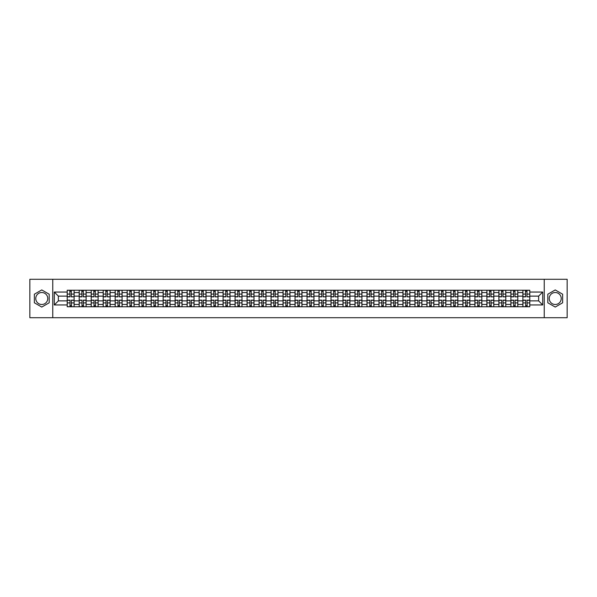 <?xml version="1.0" encoding="UTF-8"?>
<svg xmlns="http://www.w3.org/2000/svg" width="597" height="597" viewBox="0 0 597 597"><rect width="100%" height="100%" fill="white"/><g stroke="black" fill="none" stroke-linecap="round" stroke-linejoin="round"><path stroke-width="0.9" d="M41.768 304.492A5.992 5.992 0 0 1 35.768 298.5A5.992 5.992 0 0 1 41.768 292.508A5.992 5.992 0 0 1 47.76 298.5A5.992 5.992 0 0 1 41.768 304.492M555.232 304.492A5.992 5.992 0 0 1 549.24 298.5A5.992 5.992 0 0 1 555.232 292.508A5.992 5.992 0 0 1 561.232 298.5A5.992 5.992 0 0 1 555.232 304.492M544.24 317.716L567.15 317.716L567.15 279.284L29.85 279.284L29.85 317.716L544.24 317.716L544.24 279.284M79.2 306.761L79.2 292.582L74.125 292.582L74.125 306.761M74.125 292.582L74.125 290.239M79.2 292.582L79.2 290.239M86.117 290.239L86.117 306.761M91.192 306.761L91.192 290.239M98.109 290.239L98.109 306.761M103.184 306.761L103.184 290.239M110.102 290.239L110.102 306.761M115.169 306.761L115.169 290.239M122.094 290.239L122.094 306.761M127.161 306.761L127.161 290.239M134.079 290.239L134.079 306.761M139.153 306.761L139.153 290.239M146.071 290.239L146.071 306.761M151.145 306.761L151.145 290.239M158.063 290.239L158.063 306.761M163.138 306.761L163.138 290.239M170.055 290.239L170.055 306.761M175.13 306.761L175.13 290.239M182.048 290.239L182.048 306.761M187.122 306.761L187.122 290.239M194.04 290.239L194.04 306.761M199.114 306.761L199.114 290.239M206.032 290.239L206.032 306.761M211.099 306.761L211.099 290.239M218.017 290.239L218.017 306.761M223.091 306.761L223.091 290.239M230.009 290.239L230.009 306.761M235.084 306.761L235.084 290.239M242.001 290.239L242.001 306.761M247.076 306.761L247.076 290.239M253.994 290.239L253.994 306.761M259.068 306.761L259.068 290.239M265.986 290.239L265.986 306.761M271.06 306.761L271.06 290.239M277.978 290.239L277.978 306.761M283.053 306.761L283.053 290.239M289.97 290.239L289.97 306.761M295.037 306.761L295.037 290.239M301.963 290.239L301.963 306.761M307.03 306.761L307.03 290.239M313.947 290.239L313.947 306.761M319.022 306.761L319.022 290.239M325.94 290.239L325.94 306.761M331.014 306.761L331.014 290.239M337.932 290.239L337.932 306.761M343.006 306.761L343.006 290.239M349.924 290.239L349.924 306.761M354.999 306.761L354.999 290.239M361.916 290.239L361.916 306.761M366.991 306.761L366.991 290.239M373.909 290.239L373.909 306.761M378.983 306.761L378.983 290.239M385.901 290.239L385.901 306.761M390.968 306.761L390.968 290.239M397.886 290.239L397.886 306.761M402.96 306.761L402.96 290.239M409.878 290.239L409.878 306.761M414.952 306.761L414.952 290.239M421.87 290.239L421.87 306.761M426.945 306.761L426.945 290.239M433.862 290.239L433.862 306.761M438.937 306.761L438.937 290.239M445.855 290.239L445.855 306.761M450.929 306.761L450.929 290.239M457.847 290.239L457.847 306.761M462.921 306.761L462.921 290.239M469.839 290.239L469.839 306.761M474.906 306.761L474.906 290.239M481.831 290.239L481.831 306.761M486.898 306.761L486.898 290.239M493.816 290.239L493.816 306.761M498.891 306.761L498.891 290.239M505.808 290.239L505.808 306.761M510.883 306.761L510.883 290.239M517.8 290.239L517.8 306.761M522.875 306.761L522.875 290.239M522.875 300.881L517.8 300.881M510.883 300.881L505.808 300.881M498.891 300.881L493.816 300.881M486.898 300.881L481.831 300.881M474.906 300.881L469.839 300.881M462.921 300.881L457.847 300.881M450.929 300.881L445.855 300.881M438.937 300.881L433.862 300.881M426.945 300.881L421.87 300.881M414.952 300.881L409.878 300.881M402.96 300.881L397.886 300.881M390.968 300.881L385.901 300.881M378.983 300.881L373.909 300.881M366.991 300.881L361.916 300.881M354.999 300.881L349.924 300.881M343.006 300.881L337.932 300.881M331.014 300.881L325.94 300.881M319.022 300.881L313.947 300.881M307.03 300.881L301.963 300.881M295.037 300.881L289.97 300.881M283.053 300.881L277.978 300.881M271.06 300.881L265.986 300.881M259.068 300.881L253.994 300.881M247.076 300.881L242.001 300.881M235.084 300.881L230.009 300.881M223.091 300.881L218.017 300.881M211.099 300.881L206.032 300.881M199.114 300.881L194.04 300.881M187.122 300.881L182.048 300.881M175.13 300.881L170.055 300.881M163.138 300.881L158.063 300.881M151.145 300.881L146.071 300.881M139.153 300.881L134.079 300.881M127.161 300.881L122.094 300.881M115.169 300.881L110.102 300.881M103.184 300.881L98.109 300.881M91.192 300.881L86.117 300.881M79.2 300.881L74.125 300.881M522.875 296.119L517.8 296.119M510.883 296.119L505.808 296.119M498.891 296.119L493.816 296.119M486.898 296.119L481.831 296.119M474.906 296.119L469.839 296.119M462.921 296.119L457.847 296.119M450.929 296.119L445.855 296.119M438.937 296.119L433.862 296.119M426.945 296.119L421.87 296.119M414.952 296.119L409.878 296.119M402.96 296.119L397.886 296.119M390.968 296.119L385.901 296.119M378.983 296.119L373.909 296.119M366.991 296.119L361.916 296.119M354.999 296.119L349.924 296.119M343.006 296.119L337.932 296.119M331.014 296.119L325.94 296.119M319.022 296.119L313.947 296.119M307.03 296.119L301.963 296.119M295.037 296.119L289.97 296.119M283.053 296.119L277.978 296.119M271.06 296.119L265.986 296.119M259.068 296.119L253.994 296.119M247.076 296.119L242.001 296.119M235.084 296.119L230.009 296.119M223.091 296.119L218.017 296.119M211.099 296.119L206.032 296.119M199.114 296.119L194.04 296.119M187.122 296.119L182.048 296.119M175.13 296.119L170.055 296.119M163.138 296.119L158.063 296.119M151.145 296.119L146.071 296.119M139.153 296.119L134.079 296.119M127.161 296.119L122.094 296.119M115.169 296.119L110.102 296.119M103.184 296.119L98.109 296.119M91.192 296.119L86.117 296.119M79.2 296.119L74.125 296.119M58.364 300.881L67.207 300.881L67.207 296.119L58.364 296.119L58.364 300.881L54.297 304.955L54.297 292.045L67.207 292.045L67.207 296.119M529.793 296.119L529.793 300.881L538.636 300.881L538.636 296.119L529.793 296.119L529.793 290.239L67.207 290.239L67.207 292.045M529.793 292.045L542.703 292.045L542.703 304.955L529.793 304.955L529.793 300.881M67.207 300.881L67.207 306.761L529.793 306.761L529.793 304.955M67.207 304.955L54.297 304.955M52.76 317.716L52.76 279.284M49.185 294.217L41.768 289.933L34.35 294.217L34.35 302.783L41.768 307.067L49.185 302.783L49.185 294.217M562.65 294.217L555.232 289.933L547.815 294.217L547.815 302.783L555.232 307.067L562.65 302.783L562.65 294.217M71.319 305.612L70.013 305.612M70.013 291.388L71.319 291.388M83.311 305.612L82.005 305.612M82.005 291.388L83.311 291.388M95.304 305.612L93.998 305.612M93.998 291.388L95.304 291.388M107.296 305.612L105.99 305.612M105.99 291.388L107.296 291.388M119.288 305.612L117.975 305.612M117.975 291.388L119.288 291.388M131.273 305.612L129.967 305.612M129.967 291.388L131.273 291.388M143.265 305.612L141.959 305.612M141.959 291.388L143.265 291.388M155.257 305.612L153.951 305.612M153.951 291.388L155.257 291.388M167.25 305.612L165.944 305.612M165.944 291.388L167.25 291.388M179.242 305.612L177.936 305.612M177.936 291.388L179.242 291.388M191.234 305.612L189.928 305.612M189.928 291.388L191.234 291.388M203.226 305.612L201.92 305.612M201.92 291.388L203.226 291.388M215.211 305.612L213.905 305.612M213.905 291.388L215.211 291.388M227.203 305.612L225.897 305.612M225.897 291.388L227.203 291.388M239.196 305.612L237.89 305.612M237.89 291.388L239.196 291.388M251.188 305.612L249.882 305.612M249.882 291.388L251.188 291.388M263.18 305.612L261.874 305.612M261.874 291.388L263.18 291.388M275.172 305.612L273.866 305.612M273.866 291.388L275.172 291.388M287.164 305.612L285.859 305.612M285.859 291.388L287.164 291.388M299.157 305.612L297.843 305.612M297.843 291.388L299.157 291.388M311.141 305.612L309.836 305.612M309.836 291.388L311.141 291.388M323.134 305.612L321.828 305.612M321.828 291.388L323.134 291.388M335.126 305.612L333.82 305.612M333.82 291.388L335.126 291.388M347.118 305.612L345.812 305.612M345.812 291.388L347.118 291.388M359.11 305.612L357.804 305.612M357.804 291.388L359.11 291.388M371.103 305.612L369.797 305.612M369.797 291.388L371.103 291.388M383.095 305.612L381.789 305.612M381.789 291.388L383.095 291.388M395.08 305.612L393.774 305.612M393.774 291.388L395.08 291.388M407.072 305.612L405.766 305.612M405.766 291.388L407.072 291.388M419.064 305.612L417.758 305.612M417.758 291.388L419.064 291.388M431.056 305.612L429.75 305.612M429.75 291.388L431.056 291.388M443.049 305.612L441.743 305.612M441.743 291.388L443.049 291.388M455.041 305.612L453.735 305.612M453.735 291.388L455.041 291.388M467.033 305.612L465.727 305.612M465.727 291.388L467.033 291.388M479.025 305.612L477.712 305.612M477.712 291.388L479.025 291.388M491.01 305.612L489.704 305.612M489.704 291.388L491.01 291.388M503.002 305.612L501.696 305.612M501.696 291.388L503.002 291.388M514.995 305.612L513.689 305.612M513.689 291.388L514.995 291.388M526.987 305.612L525.681 305.612M525.681 291.388L526.987 291.388M54.297 292.045L58.364 296.119M538.636 300.881L542.703 304.955M538.636 296.119L542.703 292.045M71.319 296.687L74.088 296.851L71.319 296.851L71.319 290.314L74.088 290.314L72.55 290.314M74.088 296.687L74.088 290.314M70.013 291.314L71.319 291.314M68.782 290.314L67.245 290.314L67.245 296.851L70.013 296.851L69.782 290.314M67.245 290.314L71.55 290.314M70.013 300.149L70.013 306.686L67.245 306.686L67.245 300.149L70.013 300.149M71.319 305.686L70.013 305.686M69.782 306.686L74.088 306.686L74.088 300.149L71.319 300.149L71.55 306.686M83.311 296.687L86.08 296.851L83.311 296.851L83.311 290.314L86.08 290.314L84.543 290.314M86.08 296.687L86.08 290.314M82.005 291.314L83.311 291.314M80.774 290.314L79.237 290.314L79.237 296.851L82.005 296.851L81.774 290.314M79.237 290.314L83.543 290.314M95.304 296.687L98.072 296.851L95.304 296.851L95.304 290.314L98.072 290.314L96.535 290.314M98.072 296.687L98.072 290.314M93.998 291.314L95.304 291.314M92.766 290.314L91.229 290.314L91.229 296.851L93.998 296.851L93.766 290.314M91.229 290.314L95.535 290.314M82.005 300.149L82.005 306.686L79.237 306.686L79.237 300.149L82.005 300.149M83.311 305.686L82.005 305.686M81.774 306.686L86.08 306.686L86.08 300.149L83.311 300.149L83.543 306.686M93.998 300.149L93.998 306.686L91.229 306.686L91.229 300.149L93.998 300.149M95.304 305.686L93.998 305.686M93.766 306.686L98.072 306.686L98.072 300.149L95.304 300.149L95.535 306.686M107.296 296.687L110.057 296.851L107.296 296.851L107.296 290.314L110.057 290.314L108.52 290.314M110.057 296.687L110.057 290.314M105.99 291.314L107.296 291.314M104.759 290.314L103.221 290.314L103.221 296.851L105.99 296.851L105.759 290.314M103.221 290.314L107.527 290.314M119.288 296.687L122.049 296.851L119.288 296.851L119.288 290.314L122.049 290.314L120.512 290.314M122.049 296.687L122.049 290.314M117.975 291.314L119.288 291.314M116.751 290.314L115.214 290.314L115.214 296.851L117.975 296.851L117.751 290.314M115.214 290.314L119.512 290.314M131.273 296.687L134.041 296.851L131.273 296.851L131.273 290.314L134.041 290.314L132.504 290.314M134.041 296.687L134.041 290.314M129.967 291.314L131.273 291.314M128.743 290.314L127.198 290.314L127.198 296.851L129.967 296.851L129.736 290.314M127.198 290.314L131.504 290.314M105.99 300.149L105.99 306.686L103.221 306.686L103.221 300.149L105.99 300.149M107.296 305.686L105.99 305.686M105.759 306.686L110.057 306.686L110.057 300.149L107.296 300.149L107.527 306.686M117.975 300.149L117.975 306.686L115.214 306.686L115.214 300.149L117.975 300.149M119.288 305.686L117.975 305.686M117.751 306.686L122.049 306.686L122.049 300.149L119.288 300.149L119.512 306.686M129.967 300.149L129.967 306.686L127.198 306.686L127.198 300.149L129.967 300.149M131.273 305.686L129.967 305.686M129.736 306.686L134.041 306.686L134.041 300.149L131.273 300.149L131.504 306.686M143.265 296.687L146.034 296.851L143.265 296.851L143.265 290.314L146.034 290.314L144.496 290.314M146.034 296.687L146.034 290.314M141.959 291.314L143.265 291.314M140.728 290.314L139.191 290.314L139.191 296.851L141.959 296.851L141.728 290.314M139.191 290.314L143.496 290.314M141.959 300.149L141.959 306.686L139.191 306.686L139.191 300.149L141.959 300.149M143.265 305.686L141.959 305.686M141.728 306.686L146.034 306.686L146.034 300.149L143.265 300.149L143.496 306.686M155.257 296.687L158.026 296.851L155.257 296.851L155.257 290.314L158.026 290.314L156.489 290.314M158.026 296.687L158.026 290.314M153.951 291.314L155.257 291.314M152.72 290.314L151.183 290.314L151.183 296.851L153.951 296.851L153.72 290.314M151.183 290.314L155.489 290.314M153.951 300.149L153.951 306.686L151.183 306.686L151.183 300.149L153.951 300.149M155.257 305.686L153.951 305.686M153.72 306.686L158.026 306.686L158.026 300.149L155.257 300.149L155.489 306.686M167.25 296.687L170.018 296.851L167.25 296.851L167.25 290.314L170.018 290.314L168.481 290.314M170.018 296.687L170.018 290.314M165.944 291.314L167.25 291.314M164.712 290.314L163.175 290.314L163.175 296.851L165.944 296.851L165.712 290.314M163.175 290.314L167.481 290.314M165.944 300.149L165.944 306.686L163.175 306.686L163.175 300.149L165.944 300.149M167.25 305.686L165.944 305.686M165.712 306.686L170.018 306.686L170.018 300.149L167.25 300.149L167.481 306.686M179.242 296.687L182.01 296.851L179.242 296.851L179.242 290.314L182.01 290.314L180.473 290.314M182.01 296.687L182.01 290.314M177.936 291.314L179.242 291.314M176.705 290.314L175.167 290.314L175.167 296.851L177.936 296.851L177.705 290.314M175.167 290.314L179.473 290.314M177.936 300.149L177.936 306.686L175.167 306.686L175.167 300.149L177.936 300.149M179.242 305.686L177.936 305.686M177.705 306.686L182.01 306.686L182.01 300.149L179.242 300.149L179.473 306.686M191.234 296.687L194.003 296.851L191.234 296.851L191.234 290.314L194.003 290.314L192.465 290.314M194.003 296.687L194.003 290.314M189.928 291.314L191.234 291.314M188.697 290.314L187.16 290.314L187.16 296.851L189.928 296.851L189.697 290.314M187.16 290.314L191.465 290.314M189.928 300.149L189.928 306.686L187.16 306.686L187.16 300.149L189.928 300.149M191.234 305.686L189.928 305.686M189.697 306.686L194.003 306.686L194.003 300.149L191.234 300.149L191.465 306.686M203.226 296.687L205.987 296.851L203.226 296.851L203.226 290.314L205.987 290.314L204.45 290.314M205.987 296.687L205.987 290.314M201.92 291.314L203.226 291.314M200.689 290.314L199.152 290.314L199.152 296.851L201.92 296.851L201.689 290.314M199.152 290.314L203.458 290.314M201.92 300.149L201.92 306.686L199.152 306.686L199.152 300.149L201.92 300.149M203.226 305.686L201.92 305.686M201.689 306.686L205.987 306.686L205.987 300.149L203.226 300.149L203.458 306.686M215.211 296.687L217.98 296.851L215.211 296.851L215.211 290.314L217.98 290.314L216.442 290.314M217.98 296.687L217.98 290.314M213.905 291.314L215.211 291.314M212.681 290.314L211.144 290.314L211.144 296.851L213.905 296.851L213.674 290.314M211.144 290.314L215.442 290.314M213.905 300.149L213.905 306.686L211.144 306.686L211.144 300.149L213.905 300.149M215.211 305.686L213.905 305.686M213.674 306.686L217.98 306.686L217.98 300.149L215.211 300.149L215.442 306.686M227.203 296.687L229.972 296.851L227.203 296.851L227.203 290.314L229.972 290.314L228.435 290.314M229.972 296.687L229.972 290.314M225.897 291.314L227.203 291.314M224.666 290.314L223.129 290.314L223.129 296.851L225.897 296.851L225.666 290.314M223.129 290.314L227.435 290.314M225.897 300.149L225.897 306.686L223.129 306.686L223.129 300.149L225.897 300.149M227.203 305.686L225.897 305.686M225.666 306.686L229.972 306.686L229.972 300.149L227.203 300.149L227.435 306.686M239.196 296.687L241.964 296.851L239.196 296.851L239.196 290.314L241.964 290.314L240.427 290.314M241.964 296.687L241.964 290.314M237.89 291.314L239.196 291.314M236.658 290.314L235.121 290.314L235.121 296.851L237.89 296.851L237.658 290.314M235.121 290.314L239.427 290.314M237.89 300.149L237.89 306.686L235.121 306.686L235.121 300.149L237.89 300.149M239.196 305.686L237.89 305.686M237.658 306.686L241.964 306.686L241.964 300.149L239.196 300.149L239.427 306.686M251.188 296.687L253.956 296.851L251.188 296.851L251.188 290.314L253.956 290.314L252.419 290.314M253.956 296.687L253.956 290.314M249.882 291.314L251.188 291.314M248.65 290.314L247.113 290.314L247.113 296.851L249.882 296.851L249.65 290.314M247.113 290.314L251.419 290.314M249.882 300.149L249.882 306.686L247.113 306.686L247.113 300.149L249.882 300.149M251.188 305.686L249.882 305.686M249.65 306.686L253.956 306.686L253.956 300.149L251.188 300.149L251.419 306.686M263.18 296.687L265.949 296.851L263.18 296.851L263.18 290.314L265.949 290.314L264.411 290.314M265.949 296.687L265.949 290.314M261.874 291.314L263.18 291.314M260.643 290.314L259.105 290.314L259.105 296.851L261.874 296.851L261.643 290.314M259.105 290.314L263.411 290.314M261.874 300.149L261.874 306.686L259.105 306.686L259.105 300.149L261.874 300.149M263.18 305.686L261.874 305.686M261.643 306.686L265.949 306.686L265.949 300.149L263.18 300.149L263.411 306.686M275.172 296.687L277.941 296.851L275.172 296.851L275.172 290.314L277.941 290.314L276.404 290.314M277.941 296.687L277.941 290.314M273.866 291.314L275.172 291.314M272.635 290.314L271.098 290.314L271.098 296.851L273.866 296.851L273.635 290.314M271.098 290.314L275.404 290.314M273.866 300.149L273.866 306.686L271.098 306.686L271.098 300.149L273.866 300.149M275.172 305.686L273.866 305.686M273.635 306.686L277.941 306.686L277.941 300.149L275.172 300.149L275.404 306.686M287.164 296.687L289.933 296.851L287.164 296.851L287.164 290.314L289.933 290.314L288.388 290.314M289.933 296.687L289.933 290.314M285.859 291.314L287.164 291.314M284.627 290.314L283.09 290.314L283.09 296.851L285.859 296.851L285.627 290.314M283.09 290.314L287.396 290.314M285.859 300.149L285.859 306.686L283.09 306.686L283.09 300.149L285.859 300.149M287.164 305.686L285.859 305.686M285.627 306.686L289.933 306.686L289.933 300.149L287.164 300.149L287.396 306.686M299.157 296.687L301.918 296.851L299.157 296.851L299.157 290.314L301.918 290.314L300.381 290.314M301.918 296.687L301.918 290.314M297.843 291.314L299.157 291.314M296.619 290.314L295.082 290.314L295.082 296.851L297.843 296.851L297.619 290.314M295.082 290.314L299.381 290.314M297.843 300.149L297.843 306.686L295.082 306.686L295.082 300.149L297.843 300.149M299.157 305.686L297.843 305.686M297.619 306.686L301.918 306.686L301.918 300.149L299.157 300.149L299.381 306.686M311.141 296.687L313.91 296.851L311.141 296.851L311.141 290.314L313.91 290.314L312.373 290.314M313.91 296.687L313.91 290.314M309.836 291.314L311.141 291.314M308.612 290.314L307.067 290.314L307.067 296.851L309.836 296.851L309.604 290.314M307.067 290.314L311.373 290.314M309.836 300.149L309.836 306.686L307.067 306.686L307.067 300.149L309.836 300.149M311.141 305.686L309.836 305.686M309.604 306.686L313.91 306.686L313.91 300.149L311.141 300.149L311.373 306.686M323.134 296.687L325.902 296.851L323.134 296.851L323.134 290.314L325.902 290.314L324.365 290.314M325.902 296.687L325.902 290.314M321.828 291.314L323.134 291.314M320.596 290.314L319.059 290.314L319.059 296.851L321.828 296.851L321.596 290.314M319.059 290.314L323.365 290.314M321.828 300.149L321.828 306.686L319.059 306.686L319.059 300.149L321.828 300.149M323.134 305.686L321.828 305.686M321.596 306.686L325.902 306.686L325.902 300.149L323.134 300.149L323.365 306.686M335.126 296.687L337.895 296.851L335.126 296.851L335.126 290.314L337.895 290.314L336.357 290.314M337.895 296.687L337.895 290.314M333.82 291.314L335.126 291.314M332.589 290.314L331.051 290.314L331.051 296.851L333.82 296.851L333.589 290.314M331.051 290.314L335.357 290.314M333.82 300.149L333.82 306.686L331.051 306.686L331.051 300.149L333.82 300.149M335.126 305.686L333.82 305.686M333.589 306.686L337.895 306.686L337.895 300.149L335.126 300.149L335.357 306.686M347.118 296.687L349.887 296.851L347.118 296.851L347.118 290.314L349.887 290.314L348.349 290.314M349.887 296.687L349.887 290.314M345.812 291.314L347.118 291.314M344.581 290.314L343.044 290.314L343.044 296.851L345.812 296.851L345.581 290.314M343.044 290.314L347.35 290.314M345.812 300.149L345.812 306.686L343.044 306.686L343.044 300.149L345.812 300.149M347.118 305.686L345.812 305.686M345.581 306.686L349.887 306.686L349.887 300.149L347.118 300.149L347.35 306.686M359.11 296.687L361.879 296.851L359.11 296.851L359.11 290.314L361.879 290.314L360.342 290.314M361.879 296.687L361.879 290.314M357.804 291.314L359.11 291.314M356.573 290.314L355.036 290.314L355.036 296.851L357.804 296.851L357.573 290.314M355.036 290.314L359.342 290.314M357.804 300.149L357.804 306.686L355.036 306.686L355.036 300.149L357.804 300.149M359.11 305.686L357.804 305.686M357.573 306.686L361.879 306.686L361.879 300.149L359.11 300.149L359.342 306.686M371.103 296.687L373.871 296.851L371.103 296.851L371.103 290.314L373.871 290.314L372.334 290.314M373.871 296.687L373.871 290.314M369.797 291.314L371.103 291.314M368.565 290.314L367.028 290.314L367.028 296.851L369.797 296.851L369.565 290.314M367.028 290.314L371.334 290.314M369.797 300.149L369.797 306.686L367.028 306.686L367.028 300.149L369.797 300.149M371.103 305.686L369.797 305.686M369.565 306.686L373.871 306.686L373.871 300.149L371.103 300.149L371.334 306.686M383.095 296.687L385.856 296.851L383.095 296.851L383.095 290.314L385.856 290.314L384.319 290.314M385.856 296.687L385.856 290.314M381.789 291.314L383.095 291.314M380.558 290.314L379.02 290.314L379.02 296.851L381.789 296.851L381.558 290.314M379.02 290.314L383.326 290.314M381.789 300.149L381.789 306.686L379.02 306.686L379.02 300.149L381.789 300.149M383.095 305.686L381.789 305.686M381.558 306.686L385.856 306.686L385.856 300.149L383.095 300.149L383.326 306.686M395.08 296.687L397.848 296.851L395.08 296.851L395.08 290.314L397.848 290.314L396.311 290.314M397.848 296.687L397.848 290.314M393.774 291.314L395.08 291.314M392.55 290.314L391.013 290.314L391.013 296.851L393.774 296.851L393.542 290.314M391.013 290.314L395.311 290.314M393.774 300.149L393.774 306.686L391.013 306.686L391.013 300.149L393.774 300.149M395.08 305.686L393.774 305.686M393.542 306.686L397.848 306.686L397.848 300.149L395.08 300.149L395.311 306.686M407.072 296.687L409.841 296.851L407.072 296.851L407.072 290.314L409.841 290.314L408.303 290.314M409.841 296.687L409.841 290.314M405.766 291.314L407.072 291.314M404.535 290.314L402.997 290.314L402.997 296.851L405.766 296.851L405.535 290.314M402.997 290.314L407.303 290.314M405.766 300.149L405.766 306.686L402.997 306.686L402.997 300.149L405.766 300.149M407.072 305.686L405.766 305.686M405.535 306.686L409.841 306.686L409.841 300.149L407.072 300.149L407.303 306.686M419.064 296.687L421.833 296.851L419.064 296.851L419.064 290.314L421.833 290.314L420.295 290.314M421.833 296.687L421.833 290.314M417.758 291.314L419.064 291.314M416.527 290.314L414.99 290.314L414.99 296.851L417.758 296.851L417.527 290.314M414.99 290.314L419.295 290.314M417.758 300.149L417.758 306.686L414.99 306.686L414.99 300.149L417.758 300.149M419.064 305.686L417.758 305.686M417.527 306.686L421.833 306.686L421.833 300.149L419.064 300.149L419.295 306.686M431.056 296.687L433.825 296.851L431.056 296.851L431.056 290.314L433.825 290.314L432.288 290.314M433.825 296.687L433.825 290.314M429.75 291.314L431.056 291.314M428.519 290.314L426.982 290.314L426.982 296.851L429.75 296.851L429.519 290.314M426.982 290.314L431.288 290.314M429.75 300.149L429.75 306.686L426.982 306.686L426.982 300.149L429.75 300.149M431.056 305.686L429.75 305.686M429.519 306.686L433.825 306.686L433.825 300.149L431.056 300.149L431.288 306.686M443.049 296.687L445.817 296.851L443.049 296.851L443.049 290.314L445.817 290.314L444.28 290.314M445.817 296.687L445.817 290.314M441.743 291.314L443.049 291.314M440.511 290.314L438.974 290.314L438.974 296.851L441.743 296.851L441.511 290.314M438.974 290.314L443.28 290.314M441.743 300.149L441.743 306.686L438.974 306.686L438.974 300.149L441.743 300.149M443.049 305.686L441.743 305.686M441.511 306.686L445.817 306.686L445.817 300.149L443.049 300.149L443.28 306.686M455.041 296.687L457.809 296.851L455.041 296.851L455.041 290.314L457.809 290.314L456.272 290.314M457.809 296.687L457.809 290.314M453.735 291.314L455.041 291.314M452.504 290.314L450.966 290.314L450.966 296.851L453.735 296.851L453.504 290.314M450.966 290.314L455.272 290.314M453.735 300.149L453.735 306.686L450.966 306.686L450.966 300.149L453.735 300.149M455.041 305.686L453.735 305.686M453.504 306.686L457.809 306.686L457.809 300.149L455.041 300.149L455.272 306.686M467.033 296.687L469.802 296.851L467.033 296.851L467.033 290.314L469.802 290.314L468.257 290.314M469.802 296.687L469.802 290.314M465.727 291.314L467.033 291.314M464.496 290.314L462.959 290.314L462.959 296.851L465.727 296.851L465.496 290.314M462.959 290.314L467.264 290.314M465.727 300.149L465.727 306.686L462.959 306.686L462.959 300.149L465.727 300.149M467.033 305.686L465.727 305.686M465.496 306.686L469.802 306.686L469.802 300.149L467.033 300.149L467.264 306.686M479.025 296.687L481.786 296.851L479.025 296.851L479.025 290.314L481.786 290.314L480.249 290.314M481.786 296.687L481.786 290.314M477.712 291.314L479.025 291.314M476.488 290.314L474.951 290.314L474.951 296.851L477.712 296.851L477.488 290.314M474.951 290.314L479.249 290.314M477.712 300.149L477.712 306.686L474.951 306.686L474.951 300.149L477.712 300.149M479.025 305.686L477.712 305.686M477.488 306.686L481.786 306.686L481.786 300.149L479.025 300.149L479.249 306.686M491.01 296.687L493.779 296.851L491.01 296.851L491.01 290.314L493.779 290.314L492.241 290.314M493.779 296.687L493.779 290.314M489.704 291.314L491.01 291.314M488.48 290.314L486.943 290.314L486.943 296.851L489.704 296.851L489.473 290.314M486.943 290.314L491.241 290.314M489.704 300.149L489.704 306.686L486.943 306.686L486.943 300.149L489.704 300.149M491.01 305.686L489.704 305.686M489.473 306.686L493.779 306.686L493.779 300.149L491.01 300.149L491.241 306.686M503.002 296.687L505.771 296.851L503.002 296.851L503.002 290.314L505.771 290.314L504.234 290.314M505.771 296.687L505.771 290.314M501.696 291.314L503.002 291.314M500.465 290.314L498.928 290.314L498.928 296.851L501.696 296.851L501.465 290.314M498.928 290.314L503.234 290.314M501.696 300.149L501.696 306.686L498.928 306.686L498.928 300.149L501.696 300.149M503.002 305.686L501.696 305.686M501.465 306.686L505.771 306.686L505.771 300.149L503.002 300.149L503.234 306.686M514.995 296.687L517.763 296.851L514.995 296.851L514.995 290.314L517.763 290.314L516.226 290.314M517.763 296.687L517.763 290.314M513.689 291.314L514.995 291.314M512.457 290.314L510.92 290.314L510.92 296.851L513.689 296.851L513.457 290.314M510.92 290.314L515.226 290.314M513.689 300.149L513.689 306.686L510.92 306.686L510.92 300.149L513.689 300.149M514.995 305.686L513.689 305.686M513.457 306.686L517.763 306.686L517.763 300.149L514.995 300.149L515.226 306.686M526.987 296.687L529.755 296.851L526.987 296.851L526.987 290.314L529.755 290.314L528.218 290.314M529.755 296.687L529.755 290.314M525.681 291.314L526.987 291.314M524.45 290.314L522.912 290.314L522.912 296.851L525.681 296.851L525.45 290.314M522.912 290.314L527.218 290.314M525.681 300.149L525.681 306.686L522.912 306.686L522.912 300.149L525.681 300.149M526.987 305.686L525.681 305.686M525.45 306.686L529.755 306.686L529.755 300.149L526.987 300.149L527.218 306.686M510.883 292.582L505.808 292.582M498.891 292.582L493.816 292.582M486.898 292.582L481.831 292.582M474.906 292.582L469.839 292.582M462.921 292.582L457.847 292.582M450.929 292.582L445.855 292.582M438.937 292.582L433.862 292.582M426.945 292.582L421.87 292.582M414.952 292.582L409.878 292.582M402.96 292.582L397.886 292.582M390.968 292.582L385.901 292.582M378.983 292.582L373.909 292.582M366.991 292.582L361.916 292.582M354.999 292.582L349.924 292.582M343.006 292.582L337.932 292.582M331.014 292.582L325.94 292.582M319.022 292.582L313.947 292.582M307.03 292.582L301.963 292.582M295.037 292.582L289.97 292.582M283.053 292.582L277.978 292.582M271.06 292.582L265.986 292.582M259.068 292.582L253.994 292.582M247.076 292.582L242.001 292.582M235.084 292.582L230.009 292.582M223.091 292.582L218.017 292.582M211.099 292.582L206.032 292.582M199.114 292.582L194.04 292.582M187.122 292.582L182.048 292.582M175.13 292.582L170.055 292.582M163.138 292.582L158.063 292.582M151.145 292.582L146.071 292.582M139.153 292.582L134.079 292.582M127.161 292.582L122.094 292.582M115.169 292.582L110.102 292.582M103.184 292.582L98.109 292.582M91.192 292.582L86.117 292.582M522.875 292.582L517.8 292.582M510.883 304.418L505.808 304.418M498.891 304.418L493.816 304.418M486.898 304.418L481.831 304.418M474.906 304.418L469.839 304.418M462.921 304.418L457.847 304.418M450.929 304.418L445.855 304.418M438.937 304.418L433.862 304.418M426.945 304.418L421.87 304.418M414.952 304.418L409.878 304.418M402.96 304.418L397.886 304.418M390.968 304.418L385.901 304.418M378.983 304.418L373.909 304.418M366.991 304.418L361.916 304.418M354.999 304.418L349.924 304.418M343.006 304.418L337.932 304.418M331.014 304.418L325.94 304.418M319.022 304.418L313.947 304.418M307.03 304.418L301.963 304.418M295.037 304.418L289.97 304.418M283.053 304.418L277.978 304.418M271.06 304.418L265.986 304.418M259.068 304.418L253.994 304.418M247.076 304.418L242.001 304.418M235.084 304.418L230.009 304.418M223.091 304.418L218.017 304.418M211.099 304.418L206.032 304.418M199.114 304.418L194.04 304.418M187.122 304.418L182.048 304.418M175.13 304.418L170.055 304.418M163.138 304.418L158.063 304.418M151.145 304.418L146.071 304.418M139.153 304.418L134.079 304.418M127.161 304.418L122.094 304.418M115.169 304.418L110.102 304.418M103.184 304.418L98.109 304.418M91.192 304.418L86.117 304.418M79.2 304.418L74.125 304.418M522.875 304.418L517.8 304.418M71.319 294.09L74.088 294.09M67.245 296.687L70.013 296.687M67.245 294.09L70.013 294.09M70.013 300.313L67.245 300.313M70.013 302.91L67.245 302.91M74.088 300.313L71.319 300.313M74.088 302.91L71.319 302.91M83.311 294.09L86.08 294.09M79.237 296.687L82.005 296.687M79.237 294.09L82.005 294.09M95.304 294.09L98.072 294.09M91.229 296.687L93.998 296.687M91.229 294.09L93.998 294.09M82.005 300.313L79.237 300.313M82.005 302.91L79.237 302.91M86.08 300.313L83.311 300.313M86.08 302.91L83.311 302.91M93.998 300.313L91.229 300.313M93.998 302.91L91.229 302.91M98.072 300.313L95.304 300.313M98.072 302.91L95.304 302.91M107.296 294.09L110.057 294.09M103.221 296.687L105.99 296.687M103.221 294.09L105.99 294.09M119.288 294.09L122.049 294.09M115.214 296.687L117.975 296.687M115.214 294.09L117.975 294.09M131.273 294.09L134.041 294.09M127.198 296.687L129.967 296.687M127.198 294.09L129.967 294.09M105.99 300.313L103.221 300.313M105.99 302.91L103.221 302.91M110.057 300.313L107.296 300.313M110.057 302.91L107.296 302.91M117.975 300.313L115.214 300.313M117.975 302.91L115.214 302.91M122.049 300.313L119.288 300.313M122.049 302.91L119.288 302.91M129.967 300.313L127.198 300.313M129.967 302.91L127.198 302.91M134.041 300.313L131.273 300.313M134.041 302.91L131.273 302.91M143.265 294.09L146.034 294.09M139.191 296.687L141.959 296.687M139.191 294.09L141.959 294.09M141.959 300.313L139.191 300.313M141.959 302.91L139.191 302.91M146.034 300.313L143.265 300.313M146.034 302.91L143.265 302.91M155.257 294.09L158.026 294.09M151.183 296.687L153.951 296.687M151.183 294.09L153.951 294.09M153.951 300.313L151.183 300.313M153.951 302.91L151.183 302.91M158.026 300.313L155.257 300.313M158.026 302.91L155.257 302.91M167.25 294.09L170.018 294.09M163.175 296.687L165.944 296.687M163.175 294.09L165.944 294.09M165.944 300.313L163.175 300.313M165.944 302.91L163.175 302.91M170.018 300.313L167.25 300.313M170.018 302.91L167.25 302.91M179.242 294.09L182.01 294.09M175.167 296.687L177.936 296.687M175.167 294.09L177.936 294.09M177.936 300.313L175.167 300.313M177.936 302.91L175.167 302.91M182.01 300.313L179.242 300.313M182.01 302.91L179.242 302.91M191.234 294.09L194.003 294.09M187.16 296.687L189.928 296.687M187.16 294.09L189.928 294.09M189.928 300.313L187.16 300.313M189.928 302.91L187.16 302.91M194.003 300.313L191.234 300.313M194.003 302.91L191.234 302.91M203.226 294.09L205.987 294.09M199.152 296.687L201.92 296.687M199.152 294.09L201.92 294.09M201.92 300.313L199.152 300.313M201.92 302.91L199.152 302.91M205.987 300.313L203.226 300.313M205.987 302.91L203.226 302.91M215.211 294.09L217.98 294.09M211.144 296.687L213.905 296.687M211.144 294.09L213.905 294.09M213.905 300.313L211.144 300.313M213.905 302.91L211.144 302.91M217.98 300.313L215.211 300.313M217.98 302.91L215.211 302.91M227.203 294.09L229.972 294.09M223.129 296.687L225.897 296.687M223.129 294.09L225.897 294.09M225.897 300.313L223.129 300.313M225.897 302.91L223.129 302.91M229.972 300.313L227.203 300.313M229.972 302.91L227.203 302.91M239.196 294.09L241.964 294.09M235.121 296.687L237.89 296.687M235.121 294.09L237.89 294.09M237.89 300.313L235.121 300.313M237.89 302.91L235.121 302.91M241.964 300.313L239.196 300.313M241.964 302.91L239.196 302.91M251.188 294.09L253.956 294.09M247.113 296.687L249.882 296.687M247.113 294.09L249.882 294.09M249.882 300.313L247.113 300.313M249.882 302.91L247.113 302.91M253.956 300.313L251.188 300.313M253.956 302.91L251.188 302.91M263.18 294.09L265.949 294.09M259.105 296.687L261.874 296.687M259.105 294.09L261.874 294.09M261.874 300.313L259.105 300.313M261.874 302.91L259.105 302.91M265.949 300.313L263.18 300.313M265.949 302.91L263.18 302.91M275.172 294.09L277.941 294.09M271.098 296.687L273.866 296.687M271.098 294.09L273.866 294.09M273.866 300.313L271.098 300.313M273.866 302.91L271.098 302.91M277.941 300.313L275.172 300.313M277.941 302.91L275.172 302.91M287.164 294.09L289.933 294.09M283.09 296.687L285.859 296.687M283.09 294.09L285.859 294.09M285.859 300.313L283.09 300.313M285.859 302.91L283.09 302.91M289.933 300.313L287.164 300.313M289.933 302.91L287.164 302.91M299.157 294.09L301.918 294.09M295.082 296.687L297.843 296.687M295.082 294.09L297.843 294.09M297.843 300.313L295.082 300.313M297.843 302.91L295.082 302.91M301.918 300.313L299.157 300.313M301.918 302.91L299.157 302.91M311.141 294.09L313.91 294.09M307.067 296.687L309.836 296.687M307.067 294.09L309.836 294.09M309.836 300.313L307.067 300.313M309.836 302.91L307.067 302.91M313.91 300.313L311.141 300.313M313.91 302.91L311.141 302.91M323.134 294.09L325.902 294.09M319.059 296.687L321.828 296.687M319.059 294.09L321.828 294.09M321.828 300.313L319.059 300.313M321.828 302.91L319.059 302.91M325.902 300.313L323.134 300.313M325.902 302.91L323.134 302.91M335.126 294.09L337.895 294.09M331.051 296.687L333.82 296.687M331.051 294.09L333.82 294.09M333.82 300.313L331.051 300.313M333.82 302.91L331.051 302.91M337.895 300.313L335.126 300.313M337.895 302.91L335.126 302.91M347.118 294.09L349.887 294.09M343.044 296.687L345.812 296.687M343.044 294.09L345.812 294.09M345.812 300.313L343.044 300.313M345.812 302.91L343.044 302.91M349.887 300.313L347.118 300.313M349.887 302.91L347.118 302.91M359.11 294.09L361.879 294.09M355.036 296.687L357.804 296.687M355.036 294.09L357.804 294.09M357.804 300.313L355.036 300.313M357.804 302.91L355.036 302.91M361.879 300.313L359.11 300.313M361.879 302.91L359.11 302.91M371.103 294.09L373.871 294.09M367.028 296.687L369.797 296.687M367.028 294.09L369.797 294.09M369.797 300.313L367.028 300.313M369.797 302.91L367.028 302.91M373.871 300.313L371.103 300.313M373.871 302.91L371.103 302.91M383.095 294.09L385.856 294.09M379.02 296.687L381.789 296.687M379.02 294.09L381.789 294.09M381.789 300.313L379.02 300.313M381.789 302.91L379.02 302.91M385.856 300.313L383.095 300.313M385.856 302.91L383.095 302.91M395.08 294.09L397.848 294.09M391.013 296.687L393.774 296.687M391.013 294.09L393.774 294.09M393.774 300.313L391.013 300.313M393.774 302.91L391.013 302.91M397.848 300.313L395.08 300.313M397.848 302.91L395.08 302.91M407.072 294.09L409.841 294.09M402.997 296.687L405.766 296.687M402.997 294.09L405.766 294.09M405.766 300.313L402.997 300.313M405.766 302.91L402.997 302.91M409.841 300.313L407.072 300.313M409.841 302.91L407.072 302.91M419.064 294.09L421.833 294.09M414.99 296.687L417.758 296.687M414.99 294.09L417.758 294.09M417.758 300.313L414.99 300.313M417.758 302.91L414.99 302.91M421.833 300.313L419.064 300.313M421.833 302.91L419.064 302.91M431.056 294.09L433.825 294.09M426.982 296.687L429.75 296.687M426.982 294.09L429.75 294.09M429.75 300.313L426.982 300.313M429.75 302.91L426.982 302.91M433.825 300.313L431.056 300.313M433.825 302.91L431.056 302.91M443.049 294.09L445.817 294.09M438.974 296.687L441.743 296.687M438.974 294.09L441.743 294.09M441.743 300.313L438.974 300.313M441.743 302.91L438.974 302.91M445.817 300.313L443.049 300.313M445.817 302.91L443.049 302.91M455.041 294.09L457.809 294.09M450.966 296.687L453.735 296.687M450.966 294.09L453.735 294.09M453.735 300.313L450.966 300.313M453.735 302.91L450.966 302.91M457.809 300.313L455.041 300.313M457.809 302.91L455.041 302.91M467.033 294.09L469.802 294.09M462.959 296.687L465.727 296.687M462.959 294.09L465.727 294.09M465.727 300.313L462.959 300.313M465.727 302.91L462.959 302.91M469.802 300.313L467.033 300.313M469.802 302.91L467.033 302.91M479.025 294.09L481.786 294.09M474.951 296.687L477.712 296.687M474.951 294.09L477.712 294.09M477.712 300.313L474.951 300.313M477.712 302.91L474.951 302.91M481.786 300.313L479.025 300.313M481.786 302.91L479.025 302.91M491.01 294.09L493.779 294.09M486.943 296.687L489.704 296.687M486.943 294.09L489.704 294.09M489.704 300.313L486.943 300.313M489.704 302.91L486.943 302.91M493.779 300.313L491.01 300.313M493.779 302.91L491.01 302.91M503.002 294.09L505.771 294.09M498.928 296.687L501.696 296.687M498.928 294.09L501.696 294.09M501.696 300.313L498.928 300.313M501.696 302.91L498.928 302.91M505.771 300.313L503.002 300.313M505.771 302.91L503.002 302.91M514.995 294.09L517.763 294.09M510.92 296.687L513.689 296.687M510.92 294.09L513.689 294.09M513.689 300.313L510.92 300.313M513.689 302.91L510.92 302.91M517.763 300.313L514.995 300.313M517.763 302.91L514.995 302.91M526.987 294.09L529.755 294.09M522.912 296.687L525.681 296.687M522.912 294.09L525.681 294.09M525.681 300.313L522.912 300.313M525.681 302.91L522.912 302.91M529.755 300.313L526.987 300.313M529.755 302.91L526.987 302.91"/></g></svg>
